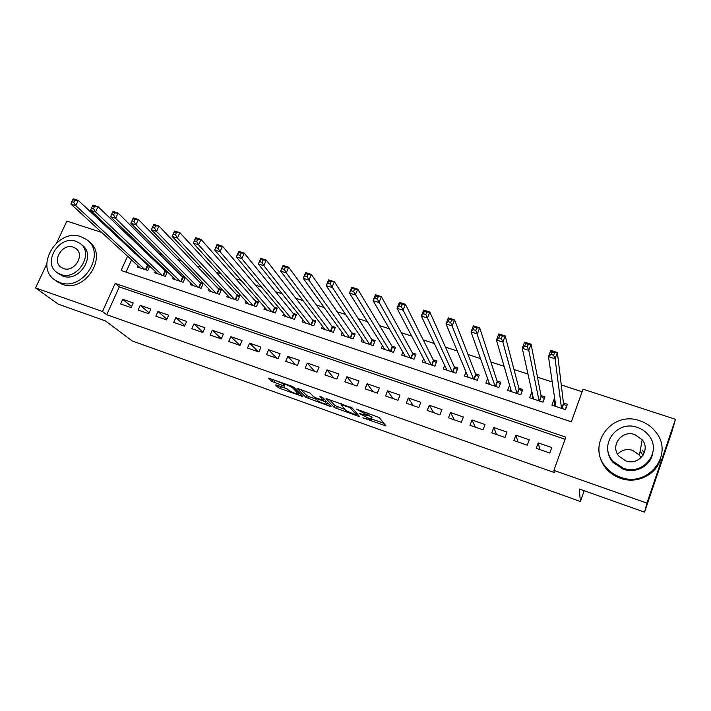 <?xml version="1.0" encoding="UTF-8"?>
<svg xmlns="http://www.w3.org/2000/svg" width="711" height="711" viewBox="0 0 711 711"><rect width="100%" height="100%" fill="white"/><g stroke="black" fill="none" stroke-linecap="round" stroke-linejoin="round"><path stroke-width="1.07" d="M362.912 417.819L385.957 425.942L379.212 417.561L356.282 409.092L367.596 415.171L367.409 415.642L359.135 413.455L371.275 419.543L371.098 419.997L362.912 417.819M642.122 450.054L644.299 452.8M276.757 385.113L275.512 384.989L278.205 387.531L280.507 388.659L302.815 396.471L293.687 387.237L291.314 386.055L268.376 378.074L271.771 381.469L284.524 386.18L282.951 383.949C286.275 384.518 289.528 385.833 292.719 387.913L298.736 394.338C295.492 393.787 292.301 392.499 289.164 390.472L285.813 388.339L276.757 385.113M127.562 256.227L121.101 270.456L571.324 421.819L583.038 389.193L675.45 419.294L671.735 432.208L644.548 512.151L579.234 488.981L580.398 501.504L132.246 340.96L105.415 320.901L58.338 304.201L35.55 287.937L46.819 263.879M644.548 512.151L646.93 503.121L553.887 470.371L565.814 437.176L115.2 283.449L102.473 311.498L35.55 287.937M565.058 439.274L119.315 286.897L106.712 314.724L554.322 472.531L553.887 470.371M106.712 314.724L102.473 311.498M334.25 407.51L359.713 416.744L352.247 407.998L326.038 398.524L334.25 407.51L335.014 405.608L344.746 409.385M330.028 405.288L329.664 406.194L305.988 397.431L296.949 388.206L310.04 393.032L313.631 396.729L315.96 397.884L323.514 400.409L319.923 396.436M329.664 406.194L331.042 406.363L322.554 397.369L319.941 396.32M149.194 265.656L146.777 264.856M167.201 271.629L164.33 270.678M173.066 277.317L172.453 278.703L183.154 282.267L185.216 277.601L182.087 276.561M190.966 283.2L190.326 284.658L201.16 288.266L203.213 283.565L200.049 282.516M209.087 289.155L208.421 290.683L219.37 294.336L221.423 289.599L218.224 288.542M227.413 295.172L226.72 296.78L237.803 300.477L239.847 295.714L236.612 294.638M245.97 301.251L245.233 302.957L256.458 306.69L258.493 301.891L255.213 300.806M264.741 307.392L263.977 309.196L275.326 312.982L277.361 308.147L274.046 307.045M283.742 313.604L282.942 315.524L294.425 319.346L296.46 314.475L293.101 313.364M302.984 319.87L302.131 321.914L313.764 325.789L315.791 320.883L312.387 319.763M322.456 326.207L321.559 328.393L333.326 332.313L335.352 327.371L331.913 326.233M342.178 332.597L341.227 334.943L353.136 338.916L355.153 333.939L351.669 332.784M362.148 339.049L361.126 341.573L373.186 345.599L375.195 340.578L371.675 339.414M382.376 345.555L381.283 348.292L393.494 352.363L395.494 347.306L391.921 346.124M402.861 352.105L401.679 355.091L414.042 359.206L416.042 354.122L412.424 352.923M423.614 358.708L422.343 361.97L434.856 366.147L436.847 361.019L433.186 359.802M444.651 365.33L443.255 368.947L455.938 373.168L457.92 368.005L454.213 366.778M465.981 371.969L464.443 376.003L477.277 380.287L479.258 375.079L475.499 373.835M487.613 378.599L485.897 383.158L498.9 387.486L500.864 382.242L497.06 380.98M509.574 385.175L507.627 390.392L520.799 394.783L522.754 389.495L518.906 388.224M532.095 392.596L531.588 392.428L532.575 396.827M531.588 392.428L529.633 397.733L542.982 402.177L544.928 396.845L541.027 395.556M536.236 448.312L549.799 453.023L551.772 447.566L538.209 442.882L536.236 448.312M513.866 440.544L527.251 445.193L529.233 439.78L515.848 435.159L513.866 440.544M491.79 432.875L504.997 437.461L506.987 432.092L493.781 427.524L491.79 432.875M469.989 425.302L483.036 429.835L485.035 424.503L471.988 419.997L469.989 425.302M448.472 417.828L461.35 422.298L463.359 417.01L450.481 412.567L448.472 417.828M427.231 410.451L439.94 414.869L441.958 409.616L429.248 405.226L427.231 410.451M406.248 403.164L418.806 407.527L420.823 402.319L408.274 397.982L406.248 403.164M385.54 395.965L397.938 400.275L399.964 395.112L387.566 390.828L385.54 395.965M365.081 388.864L377.328 393.112L379.363 387.984L367.125 383.762L365.081 388.864M344.879 381.843L356.975 386.046L359.011 380.954L346.924 376.777L344.879 381.843M324.927 374.919L336.872 379.061L338.916 374.013L326.98 369.889L324.927 374.919M305.215 368.067L317.017 372.164L319.07 367.152L307.276 363.081L305.215 368.067M285.751 361.312L297.402 365.356L299.464 360.379L287.813 356.353L285.751 361.312M266.518 354.629L278.028 358.628L280.09 353.687L268.58 349.705L266.518 354.629M247.508 348.026L258.884 351.981L260.955 347.075L249.588 343.146L247.508 348.026M228.738 341.502L239.971 345.413L242.051 340.542L230.808 336.659L228.738 341.502M210.18 335.059L221.29 338.916L223.37 334.081L212.26 330.251L210.18 335.059M191.846 328.695L202.822 332.508L204.901 327.7L193.934 323.914L191.846 328.695M173.733 322.403L184.576 326.162L186.664 321.399L175.821 317.648L173.733 322.403M155.825 316.182L166.543 319.906L168.631 315.169L157.913 311.462L155.825 316.182M138.121 310.032L148.715 313.711L150.812 309.009L140.218 305.348L138.121 310.032M133.197 302.922L122.727 299.304L120.63 303.952L131.1 307.596L133.197 302.922M582.122 391.752L561.272 384.944M552.225 381.994L537.472 377.177M527.989 374.084L513.991 369.516M504.081 366.281L490.839 361.952M480.503 358.575L467.998 354.496M457.253 350.985L445.459 347.137M434.323 343.502L423.223 339.876M411.705 336.116L401.28 332.712M389.388 328.829L379.63 325.638M367.374 321.639L358.255 318.661M345.653 314.546L337.156 311.774M324.216 307.552L316.333 304.975M303.064 300.646L295.776 298.265M282.187 293.83L275.486 291.634M261.577 287.102L255.445 285.093M241.233 280.454L235.652 278.632M221.157 273.904L216.117 272.251M201.329 267.425L196.814 265.95M181.749 261.035L177.759 259.728M162.428 254.725L158.926 253.587M143.338 248.495L140.334 247.508M135.001 252.263L134.521 253.329M131.544 259.897L126.016 272.109M554.927 400.16L553.878 399.813L551.932 405.163L565.449 409.669L567.387 404.292L563.441 402.986M167.378 271.798L165.361 276.339L154.776 272.811L155.371 271.486M149.71 266.145L147.764 270.473L137.312 266.989L137.881 265.727M580.398 501.504L584.184 490.741M675.45 419.294L646.93 503.121M56.8 242.584L66.878 221.094L101.709 232.435M117.919 237.714L120.461 238.54M131.055 248.539L130.566 249.605M119.315 286.897L115.2 283.449M553.878 399.813L554.589 404.506M538.209 442.882L539.836 449.565M515.848 435.159L518.061 442.002M493.781 427.524L496.571 434.537M471.988 419.997L475.339 427.16M450.481 412.567L454.382 419.881M429.248 405.226L433.674 412.691M408.274 397.982L413.224 405.59M387.566 390.828L393.032 398.569M367.125 383.762L373.079 391.637M346.924 376.777L353.358 384.793M326.98 369.889L333.886 378.03M307.276 363.081L314.644 371.346M287.813 356.353L295.625 364.734M268.58 349.705L276.828 358.211M249.588 343.146L258.253 351.758M230.808 336.659L239.9 345.386M212.26 330.251L221.37 338.72M193.934 323.914L202.999 332.108M175.821 317.648L184.833 325.585M157.913 311.462L166.872 319.159M140.218 305.348L149.114 312.813M122.727 299.304L131.562 306.557M371.862 418.059L371.275 419.543L371.862 418.059M367.774 414.717L372.04 417.606M368.316 413.358L367.596 415.171L368.502 413.42M371.524 418.921L383.824 423.294M329.415 399.564L335.014 405.608M355.687 415.02L356.7 415.162L350.043 407.59L341.111 404.701L345.697 410.434L355.687 415.02M328.411 403.572L327.433 403.226M315.995 399.155L309.036 396.685L308.272 398.56M300.611 389.352L306.752 395.556L309.036 396.685M317.266 400.462C320.377 402.497 323.612 403.795 326.971 404.372L325.131 401.928L322.821 400.773L315.302 398.258L317.266 400.462M272.304 379.319L283.085 383.629M279.965 386.26L287.137 388.89M299.215 393.183L299.944 393.45M566.56 406.603L563.494 403.43L557.371 352.514L555.078 358.762L548.465 356.655L555.869 406.47M565.272 409.607L566.507 406.168M554.091 405.883L555.291 402.595M550.998 354.425L548.465 356.655L550.758 350.416L557.371 352.514L554.562 352.763L551.914 351.918L550.998 354.425L553.647 355.269L554.562 352.763M561.494 408.345L555.078 358.762L553.647 355.269M550.758 350.416L551.914 351.918M617.61 454.222C621.672 449.939 626.684 448.65 632.639 450.347L639.438 455.182L641.011 457.777M620.419 477.179C647.774 488.137 674.277 454.809 656.164 432.519C652.023 426.973 646.619 423.081 639.953 420.823C611.22 409.909 585.402 446.348 606.732 468.122C610.482 472.255 615.042 475.277 620.419 477.179M598.92 448.65C598.831 456.329 601.417 463.19 606.687 469.233C610.411 473.348 614.953 476.352 620.312 478.254C637.02 484.52 657.168 474.495 660.812 458M652.636 453.68C650.476 466.034 635.607 473.855 623.183 469.216L613.06 462.443C609.176 457.857 607.39 452.685 607.692 446.926M623.298 468.185C643.233 476.103 662.332 451.681 648.912 435.612C645.943 431.755 642.122 429.026 637.429 427.427C616.775 419.534 598.031 445.575 613.131 461.386L623.298 468.185M634.932 434.634C621.707 429.542 609.585 446.135 619.112 456.355L625.822 460.897C638.754 465.998 651.027 450.072 642.184 439.745L634.932 434.634M643.055 455.289L640.131 451.298M59.768 282.498C83.107 291.999 107.121 252.84 86.395 239.474L81.027 236.719C57.369 227.547 33.728 267.318 55.387 280.33L59.768 282.498M55.973 280.774L62.053 284.231C85.196 293.661 109.121 254.965 88.724 241.491M81.534 244.735L81.845 245.002C96.856 254.591 79.605 282.854 62.764 276.046L58.195 273.406M60.657 274.419C77.552 281.245 94.874 252.876 79.819 243.269L76.041 241.34C58.986 234.683 41.851 263.363 57.395 272.793L60.657 274.419M73.322 247.188C62.346 242.878 51.281 261.328 61.244 267.425L63.403 268.509C74.317 272.882 85.453 254.565 75.695 248.397L73.322 247.188M531.952 398.507L532.859 396.054M524.691 346.044L527.304 346.87L528.229 344.391L525.616 343.555L524.691 346.044L522.265 348.283L524.567 342.098L531.081 344.168L528.78 350.363L522.265 348.283L533.517 399.022M544.226 398.764L541.115 396.009L531.081 344.168L528.229 344.391M539.08 400.88L528.78 350.363L527.304 346.87M524.567 342.098L525.616 343.555M510.098 391.219L510.791 389.379M498.784 337.787L501.362 338.605L502.286 336.143L499.717 335.325L498.784 337.787L496.456 340.036L498.775 333.912L505.192 335.947L502.873 342.089L496.456 340.036L511.458 391.672M522.078 391.326L519.021 388.677L505.192 335.947L502.286 336.143M516.941 393.503L502.873 342.089L501.362 338.605M498.775 333.912L499.717 335.325M488.528 384.029L489.052 382.642M473.268 329.655L475.81 330.464L476.743 328.029L474.201 327.22L473.268 329.655L471.038 331.913L473.366 325.842L479.685 327.851L477.357 333.939L471.038 331.913L489.675 384.411M500.206 383.993L497.22 381.452L479.685 327.851L476.743 328.029M495.096 386.224L475.81 330.464M473.366 325.842L474.201 327.22M467.216 376.928L467.616 375.897M448.134 321.648L450.632 322.447L451.574 320.03L449.076 319.23L448.134 321.648L446.001 323.914L448.339 317.897L454.56 319.87L452.223 325.905L446.001 323.914L468.176 377.248M478.619 376.75L475.686 374.306L454.56 319.87L451.574 320.03M473.526 379.034L450.632 322.447M448.339 317.897L449.076 319.23M446.179 369.916L446.472 369.169M423.374 313.755L425.836 314.538L426.778 312.147L424.316 311.365L423.374 313.755L421.33 316.031L423.676 310.067L429.808 312.013L427.462 317.995L421.33 316.031L446.943 370.173M457.306 369.604L454.427 367.258L429.808 312.013L426.778 312.147M452.232 371.933L425.836 314.538M423.676 310.067L424.316 311.365M425.4 362.992L425.605 362.477M398.978 305.988L401.404 306.752L402.346 304.379L399.92 303.615L398.978 305.988L397.022 308.263L399.378 302.353L405.421 304.272L403.066 310.2L397.022 308.263L425.978 363.188M436.252 362.557L433.434 360.299L405.421 304.272L402.346 304.379M431.195 364.93L401.404 306.752M399.378 302.353L399.92 303.615M374.937 298.327L377.319 299.082L378.27 296.727L375.888 295.972L373.062 300.611L375.435 294.754L381.389 296.638L379.016 302.513L373.062 300.611L405.279 356.291M415.464 355.598L412.7 353.42L381.389 296.638L378.27 296.727M410.434 358.006L377.319 299.082M375.435 294.754L375.888 295.972M351.243 290.772L353.589 291.528L354.549 289.19L352.194 288.444L349.457 293.065L351.829 287.262L357.704 289.119L355.322 294.941L349.457 293.065L384.829 349.474M394.934 348.728L392.223 346.63L357.704 289.119L354.549 289.19M389.921 351.172L353.589 291.528M351.829 287.262L352.194 288.444M327.887 283.334L330.206 284.071L331.166 281.76L328.846 281.023L326.18 285.635L328.571 279.876L334.357 281.707L331.966 287.484L326.18 285.635L364.636 342.746M374.653 341.947L372.004 339.92L334.357 281.707L331.166 281.76M369.658 344.417L330.206 284.071M328.571 279.876L328.846 281.023M304.868 276.001L307.152 276.73L308.112 274.437L305.828 273.708L303.242 278.303L305.641 272.597L311.338 274.402L308.947 280.125L303.242 278.303L344.684 336.099M354.62 335.254L352.025 333.299L311.338 274.402L308.112 274.437M349.652 337.752L308.947 280.125L307.152 276.73M305.641 272.597L305.828 273.708M282.169 268.767L284.427 269.487L285.387 267.212L283.138 266.492L280.632 271.078L283.031 265.416L288.648 267.203L286.249 272.873L280.632 271.078L324.98 329.531M334.828 328.642L332.295 326.758L288.648 267.203L285.387 267.212M329.886 331.166L286.249 272.873L284.427 269.487M283.031 265.416L283.138 266.492M259.799 261.639L262.021 262.35L262.99 260.093L260.759 259.382L258.333 263.95L260.741 258.342L266.278 260.102L263.879 265.727L258.333 263.95L305.517 323.043M315.284 322.119L312.796 320.288L266.278 260.102L262.99 260.093M310.36 324.66L263.879 265.727L262.021 262.35M260.741 258.342L260.759 259.382M237.732 254.609L239.927 255.311L240.896 253.072L238.7 252.378L236.345 256.929L238.754 251.356L244.22 253.098L241.811 258.68L236.345 256.929L286.284 316.635M295.963 315.666L293.536 313.898L244.22 253.098L240.896 253.072M291.066 318.226L241.811 258.68L239.927 255.311M238.754 251.356L238.7 252.378M215.984 247.677L218.144 248.37L219.112 246.148L216.953 245.464L214.66 250.005L217.077 244.477L222.472 246.193L220.055 251.721L214.66 250.005L267.283 310.298M276.881 309.294L274.508 307.587L222.472 246.193L219.112 246.148M272.011 311.88L220.055 251.721L218.144 248.37M217.077 244.477L216.953 245.464M194.53 240.842L196.654 241.518L197.631 239.323L195.498 238.647L193.276 243.171L195.703 237.687L201.017 239.376L198.591 244.868L193.276 243.171L248.503 304.041M258.022 303.002L255.702 301.357L201.017 239.376L197.631 239.323M253.169 305.597L198.591 244.868L196.654 241.518M195.703 237.687L195.498 238.647M173.36 234.097L175.466 234.772L176.444 232.586L174.337 231.919L172.178 236.425L174.613 230.995L179.856 232.657L177.43 238.105L172.178 236.425L229.946 297.856M239.385 296.789L237.119 295.189L179.856 232.657L176.444 232.586M234.559 299.402L177.43 238.105L175.466 234.772M174.613 230.995L174.337 231.919M152.492 227.449L154.563 228.107L155.54 225.947L153.469 225.289L151.372 229.777L153.807 224.392L158.98 226.036L156.553 231.439L151.372 229.777L211.602 291.75M220.97 290.648L218.748 289.101L158.98 226.036L155.54 225.947M216.171 293.27L156.553 231.439L154.563 228.107M153.807 224.392L153.469 225.289M132.877 218.739L131.899 220.89L133.944 221.539L134.921 219.397L132.877 218.739L133.286 217.877L138.396 219.495L135.952 224.854L130.851 223.227L193.481 285.706M202.768 284.578L200.6 283.076L138.396 219.495L134.921 219.397M197.987 287.208L135.952 224.854L133.944 221.539M130.851 223.227L131.899 220.89M112.56 212.287L111.583 214.411L113.6 215.06L114.578 212.927L112.56 212.287L113.04 211.451L118.079 213.042L115.635 218.366L110.596 216.757L175.564 279.734M184.78 278.579L182.656 277.13L118.079 213.042L114.578 212.927M180.025 281.227L115.635 218.366L113.6 215.06M110.596 216.757L111.583 214.411M92.519 205.914L91.541 208.03L93.532 208.661L94.51 206.546L92.519 205.914L93.061 205.106L98.029 206.679L95.585 211.958L90.617 210.367L157.86 273.833M166.996 272.651L98.029 206.679L94.51 206.546M162.268 275.308L95.585 211.958L93.532 208.661M90.617 210.367L91.541 208.03M72.744 199.631L71.758 201.728L73.722 202.351L74.708 200.253L72.744 199.631L73.349 198.849L78.246 200.404L75.801 205.639L70.896 204.066L140.351 268.003M149.417 266.794L78.246 200.404L74.708 200.253M144.706 269.451L75.801 205.639L73.722 202.351M70.896 204.066L71.758 201.728M371.453 416.904L370.689 418.85M367.534 413.082L366.992 414.451M384.873 424.591L384.429 425.711M358.708 415.393L358.3 416.397M337.29 406.736L336.525 408.638M357.269 413.749L356.7 415.162L357.269 413.749M350.283 406.968L350.043 407.59M306.752 395.556L305.988 397.431M324.065 398.969L323.541 400.249M327.575 402.684L327.06 403.955M325.647 400.649L325.131 401.928M299.251 392.756L298.78 393.903M293.145 386.873L292.719 387.913M283.582 385.078L283.254 385.869M274.917 380.732L274.126 382.625M272.571 379.567L271.771 381.469M301.864 395.352L301.526 396.16M281.28 386.802L280.507 388.659M278.899 385.877L278.205 387.531M563.681 403.688L561.939 408.496M563.494 403.43L561.69 408.416M541.311 396.267L539.569 401.04M541.115 396.009L539.302 400.951M519.243 388.944L517.484 393.681M519.021 388.677L517.208 393.592M497.442 381.718L495.683 386.42M497.22 381.452L495.389 386.322M475.926 374.581L474.157 379.239M475.686 374.306L473.846 379.141M454.676 367.534L452.898 372.155M454.427 367.258L452.587 372.057M433.701 360.575L431.915 365.17M433.434 360.299L431.586 365.054M412.975 353.705L411.189 358.255M412.7 353.42L410.842 358.148M392.516 346.915L390.721 351.438M392.223 346.63L390.366 351.323M372.306 340.214L370.502 344.702M372.004 339.92L370.138 344.577M352.336 333.583L350.532 338.045M352.025 333.299L350.15 337.921M332.615 327.042L330.802 331.468M332.295 326.758L330.411 331.344M313.133 320.581L311.311 324.971M312.796 320.288L310.911 324.838M293.874 314.2L292.052 318.555M293.536 313.898L291.643 318.421M274.855 307.89L273.033 312.218M274.508 307.587L272.615 312.076M256.058 301.651L254.227 305.952M255.702 301.357L253.8 305.81M237.483 295.492L235.652 299.758M237.119 295.189L235.217 299.615M219.13 289.404L217.29 293.643M218.748 289.101L216.846 293.492M200.982 283.387L199.142 287.591M200.6 283.076L198.689 287.44M183.056 277.441L181.207 281.618M182.656 277.13L180.745 281.467M165.325 271.558L163.477 275.708M164.925 271.247L163.006 275.548M147.799 265.745L145.951 269.869M147.39 265.434L145.471 269.709M341.458 403.839L341.111 404.701M324.083 398.995L323.567 400.275M327.629 402.746L327.113 404.017M315.524 397.716L315.302 398.258M299.349 392.854L298.878 394.001M283.262 383.202L282.951 383.949M639.438 455.182L642.184 439.745M613.06 462.443L613.131 461.386M606.732 468.122L606.687 469.233M76.761 249.285L75.695 248.397M59.511 274.419L57.395 272.793M55.387 280.33L57.689 282.063"/></g></svg>
